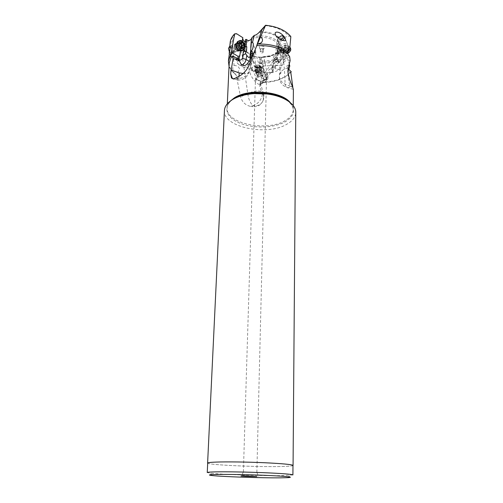 <?xml version="1.0" encoding="UTF-8"?>
<svg xmlns="http://www.w3.org/2000/svg" width="503" height="503" viewBox="0 0 503 503"><rect width="100%" height="100%" fill="white"/><g stroke="black" fill="none" stroke-linecap="round" stroke-linejoin="round"><path stroke-width="0.38" stroke-dasharray="2.52 1.89" d="M292.909 474.926L281.982 475.631C262.277 475.901 221.157 474.518 210.285 473.178L207.249 472.537M207.701 463.062C206.702 464.885 258.561 467.199 282.101 466.495C289.131 466.306 292.752 465.96 292.979 465.438M292.979 465.571C292.18 466.023 288.577 466.331 282.164 466.495C259.265 467.18 209.147 465.024 207.695 463.194M224.439 110.49C222.754 127.089 266.483 136.294 286.509 124.417C292.457 121.141 295.538 117.161 295.751 112.477M289.275 64.12L286.974 56.38L285.585 57.336C278.448 61.693 269.778 63.611 259.579 63.108L262.629 78.531L263.132 78.845C264.647 79.26 265.301 80.172 265.087 81.568L264.452 82.391C269.828 82.19 274.776 81.272 279.316 79.637L285.314 76.783L290.765 72.118M292.865 87.346L293.394 89.565M288.232 67.955L287.873 69.999M288.018 68.112C284.981 68.565 282.629 69.785 280.97 71.772L279.486 74.828C278.926 78.77 280.781 81.888 285.05 84.171L292.821 87.22M292.84 87.283L290.344 86.503C288.873 82.611 288.049 77.625 287.854 71.539M282.152 51.671L280.448 49.432L280.724 47.829L279.655 46.697L280.215 51.803L280.793 53.18L280.724 47.829M286.974 56.38L285.61 54.456L282.183 51.702C283.969 62.297 284.924 73.117 285.05 84.171L286.251 87.214C287.326 88.245 288.691 88.006 290.344 86.503L292.425 86.239M290.137 60.668C287.779 59.756 285.566 60.335 283.51 62.403L280.108 69.59L280.328 69.194L278.857 69.672L280.108 69.59M278.058 50.451L277.725 53.419L275.606 54.016L277.153 40.177L277.21 40.95L279.121 40.969L278.467 46.773L277.914 46.691L277.499 50.369L278.058 50.451L278.065 54.827L276.417 59.448C276.273 61.058 276.681 61.724 277.643 61.454L278.781 61.07L277.486 59.712L274.563 58.807L274.493 60.146L276.072 61.963L278.995 62.862L279.228 61.982L280.668 61.083C281.252 63.359 281.177 65.975 280.448 68.936L280.328 69.194M280.668 61.083L280.793 53.18M280.599 49.709L277.184 52.859L270.702 55.67L261.522 57.128L259.8 60.982L259.579 63.108M263.698 56.682L262.711 57.493L260.579 57.09L263.119 67.823L262.792 68.1L263.484 71.527L260.479 70.08L260.17 70.81C259.347 72.357 257.989 72.702 256.102 71.847L254.725 71.112L253.455 71.156L251.978 70.08C250.475 71.413 248.073 71.608 253.367 79.386L255.926 82.354C257.756 84.001 259.083 84.623 259.906 84.24L260.78 84.07C262.239 83.869 263.107 82.863 263.377 81.058C263.459 78.059 262.289 75.771 259.862 74.193C257.712 75.551 256.379 77.72 255.857 80.706L255.926 82.354M265.546 72.558L264.578 72.143L263.327 72.451C265.747 74.016 266.917 76.293 266.823 79.285C266.546 81.09 265.678 82.09 264.213 82.297L262.258 81.851L266.823 78.015C267.231 76.443 267.024 75.607 266.2 75.5L266.257 74.758C267.313 75.205 267.697 75.192 267.407 74.721L265.76 72.696L263.484 71.527M266.257 74.758L264.848 73.746L261.522 57.128M241.553 50.74L244.898 51.224L250.337 54.657L253.996 56.355L259.265 57.399L260.579 57.09M277.486 59.712C277.065 58.493 277.348 56.581 278.316 53.991L280.215 51.803M279.938 61.316L280.661 60.498M278.781 61.07L279.228 61.982M274.978 60.291L275.034 59.241C276.266 59.046 277.449 59.763 278.58 61.397L278.524 62.435C277.291 62.636 276.109 61.919 274.978 60.291M281.906 65.428L275.33 65.183L273.123 63.931L274.236 63.101C274.368 66.471 275.757 68.634 278.417 69.596L278.857 69.672C275.298 69.433 273.387 67.515 273.123 63.931L273.343 58.417L275.556 59.643C278.48 60.197 281.076 60.19 283.365 59.624L284.509 59.266L283.51 62.403M277.059 56.814L273.343 58.417C273.462 56.562 274.273 55.085 275.782 53.984L279.347 52.633L281.24 53.048L287.861 51.356M288.106 54.513L288.54 55.431L283.371 56.808L284.516 59.253L289.671 56.669M288.54 55.431L289.288 55.965M287.867 51.017L287.798 53.437M283.371 56.808L282.403 56.361C279.712 54.575 278.517 53.532 278.825 53.217L281.24 53.048M256.656 45.886L249.274 70.898L248.476 66.503M284.685 37.568L285.069 38.272M277.153 40.177L278.524 37.788L279.247 37.511L280.894 38.247L288.848 36.166L290.841 36.606M280.894 38.247L279.347 52.633M280.749 46.76C280.881 43.818 287.213 42.007 287.729 44.773L287.773 45.396C287.659 48.345 281.309 50.168 280.793 47.408L280.749 46.76M243.087 73.451C246.527 73.633 248.576 73.111 249.237 71.879L249.274 70.898C247.463 75.626 243.678 78.166 237.925 78.525C235.725 79.707 233.908 79.732 232.48 78.619M250.186 54.318L255.273 52.865L255.901 52.35L251.261 53.588M254.801 52.966L250.764 54.091L254.801 52.966M241.075 64.088C241.295 65.943 242.157 67.012 243.641 67.289L244.471 67.289C247.061 66.654 248.765 64.724 249.57 61.498L250.846 62.976L248.891 64.044L247.036 64.088M231.764 56.852L232.355 56.141M232.386 56.411L236.661 58.838L237.969 58.618L237.674 60.479L236.498 59.367L236.372 59.932C236.517 62.523 237.787 64.296 240.183 65.245C238.208 64.78 237.372 63.189 237.674 60.479L239.768 61.706M238.196 58.97L236.372 59.932M236.498 59.367L236.661 58.838M264.452 82.391L260.944 83.366L259.825 86.61L263.471 97.494L262.987 100.757C261.051 105.089 257.542 107.082 252.462 106.743L253.003 105.749C257.951 106.296 261.296 104.611 263.025 100.688L263.434 98.953M229.205 62.881C229.117 67.377 231.424 71.401 236.133 74.947L240.579 96.771C242.088 102.046 245.445 105.265 250.664 106.429L252.462 106.743M262.987 100.757L263.031 100.688C264.113 98.116 264.194 95.501 263.27 92.848L263.471 97.494M259.825 86.61L260.221 82.618L263.27 92.848L262.264 91.823C258.517 90.2 253.688 90.817 247.778 93.677L240.579 96.771M260.221 82.618L259.906 84.24M251.978 70.08L252.405 69.911L251.481 69.15C249.953 66.861 249.928 64.283 251.412 61.423L250.337 54.657M235.36 33.538C230.091 39.152 229.544 44.905 233.713 50.784L235.096 50.344L241.49 50.74L247.778 93.677C248.457 98.946 250.198 102.97 253.003 105.749C258.567 103.568 261.705 99.569 262.428 93.759L262.264 91.823M260.152 82.586L260.875 81.115L260.944 83.366M264.094 80.285L260.875 81.115L262.258 81.851L260.189 82.92M263.421 80.247L262.44 82.655L261.686 83.089M263.786 82.75L262.44 82.655M263.132 78.845L264.622 75.733L264.848 73.746M266.2 75.5L264.622 75.733M262.629 78.531L265.05 79.744L265.427 81.945L264.641 82.291M265.427 81.945C270.62 81.668 275.418 80.738 279.819 79.153L285.981 76.217L290.809 72.325M287.037 56.581L282.189 51.715M288.898 65.547C287.527 64.925 286.867 65.252 286.911 66.541L288.068 68.59M290.91 72.218C290.049 72.809 289.407 72.533 288.974 71.401L288.873 69.552M271.123 72.683C277.021 71.652 279.838 69.741 279.574 66.943L278.197 65.39C276.134 64.177 266.609 70.791 268.665 71.168C268.464 71.778 269.281 72.287 271.123 72.683L262.591 73.048C263.515 72.841 263.773 71.024 263.371 67.603L262.711 66.012C261.786 66.233 261.529 68.043 261.931 71.451L262.591 73.048M262.792 68.1L260.284 67.83L260.479 70.08M263.119 67.823L260.114 67.496L260.284 67.83M254.725 71.112L256.36 70.175C257.014 69.2 256.712 67.182 255.455 64.126L253.191 61.328L251.412 61.423M262.258 63.56L259.755 63.284L260.114 67.496M259.755 63.284L261.937 63.843M259.359 57.185L259.919 63.617M277.914 46.691L278.115 48.879L278.631 48.533L279.196 42.283L277.757 44.786L278.543 46.32L279.655 46.697M278.26 52.639L277.744 52.972L278.115 48.879M279.196 42.283L279.121 40.969M246.457 51.337L243.471 51.627M244.747 44.119L244.156 49.332M243.773 51.57L243.722 51.891M242.32 41.02L240.648 50.709M244.898 51.224C240.667 47.383 239.931 43.315 242.685 39.027L242.886 37.725M242.974 57.046L245.684 41.189L245.137 41.812M245.684 41.189L245.539 39.473M244.521 47.194L245.124 47.068M245.156 46.748L244.269 46.93M253.996 56.355L253.191 61.328M256.36 70.175C257.398 68.892 257.442 67.672 256.492 66.509L254.524 65.755L252.236 66.792C251.217 68.062 251.167 69.269 252.078 70.42L253.455 71.156M252.405 69.911L252.877 70.546M254.48 66.339L256.033 66.93C257.014 68.792 256.379 70.024 254.128 70.634L252.556 70.018C251.594 68.163 252.236 66.937 254.48 66.339M260.051 84.045L264.213 82.297C269.067 81.197 269.369 73.608 264.578 72.143L260.73 70.15M259.504 76.726C257.171 77.387 256.417 78.443 257.247 79.902L258.825 80.455C261.34 79.7 262.069 78.606 261.013 77.173L259.504 76.726M266.03 78.864L266.162 77.713C264.345 76.362 262.956 75.89 262.006 76.311L261.799 77.563C261.931 78.305 262.755 78.864 264.276 79.229L266.03 78.864L278.524 62.435M265.2 80.071C262.164 82.178 255.21 80.599 255.518 77.846L256.8 75.972C259.812 73.822 266.841 75.419 266.521 78.154L265.2 80.071M257.511 76.028L257.549 76.236C258.636 76.701 259.579 76.708 260.391 76.255L262.377 75.689C261.403 74.947 259.932 74.897 257.957 75.538L257.511 76.028M255.304 472.386L243.383 471.889L255.304 472.386M260.126 48.69L259.693 48.401C258.907 46.333 260.208 45.635 263.61 46.307C264.716 47.005 264.842 47.747 263.981 48.521L260.126 48.69M262.748 48.697L263.258 49.369L262.95 49.879L260.881 49.967L260.372 49.288C260.717 48.502 261.51 48.301 262.748 48.697M262.673 51.451C261.434 51.055 260.642 51.256 260.29 52.035L260.805 52.714C262.044 53.098 262.836 52.903 263.182 52.117L262.673 51.451M229.047 66.358C230.034 68.993 231.864 71.407 234.536 73.595C232.373 69.886 232.216 67.182 234.065 65.472L232.933 51.488C230.883 48.728 229.953 45.83 230.129 42.793M232.952 51.778L241.49 50.753M233.713 50.784L232.933 51.488M229.142 53.255C229.148 54.588 229.293 54.984 229.569 54.45L229.833 46.427M239.327 50.287L240.333 48.495C240.321 45.32 239.026 43.623 236.454 43.403M234.065 65.472C236.731 65.478 238.548 66.559 239.51 68.722C238.988 71.162 237.542 72.96 235.171 74.111L234.536 73.595M235.171 74.111L236.133 74.947M278.631 48.533L278.467 46.773M277.499 50.369L277.744 52.972M277.725 53.419L278.065 54.827M272.375 66.855L272.268 70.546L272.997 71.772L273.406 67.672L273.11 66.754L272.375 66.855M272.613 72.168L272.758 67.22L272.079 65.635L271.387 66.138L271.243 71.055L271.928 72.646L272.613 72.168M257.611 72.243L258.668 74.45C259.724 73.671 259.988 71.237 259.466 67.138L258.605 65.032C257.404 65.327 257.077 67.729 257.611 72.243M255.945 72.313C255.436 68.559 255.65 66.132 256.587 65.025L257.781 67.207C258.316 71.753 257.989 74.167 256.8 74.438L255.945 72.313M256.756 67.729C257.178 72.067 256.832 73.903 255.7 73.243L255.273 71.872C254.858 68.823 255.034 66.849 255.794 65.956L256.756 67.729M256.549 71.772L256.763 69.948L256.228 67.062L255.832 67.616L255.574 67.169L255.266 69.672L255.794 72.539L256.19 72.004L256.423 72.445L256.549 71.772L259.592 71.646L259.466 72.313L259.234 71.879L258.831 72.413L258.41 70.301L258.611 67.05L258.875 67.49L259.372 67.176L259.818 69.823L259.592 71.646M281.139 39.718L280.624 39.856C279.02 40.051 278.209 39.567 278.178 38.391L278.272 37.995M282.799 40.41L280.837 41.202C279.108 41.46 278.033 41.026 277.625 39.9L278.153 37.901M278.612 37.379L282.02 35.826M287.886 51.746C284.503 53.488 282.221 53.268 281.039 51.08L281.02 49.948C283.183 46.094 286.062 45 289.671 46.666L289.904 46.955M290.508 48.382C289.043 45.389 281.68 47.974 281.535 51.52L281.592 52.381L282.893 53.871C284.321 54.469 285.956 54.324 287.798 53.425M289.307 52.369L290.181 50.57C290.703 46.911 282.875 48.426 282.68 52.004L283.786 53.915L287.766 53.551M285.735 53.324L283.717 52.802L284.296 51.469L283.899 50.872L286.389 49.175L287.106 49.269L289.131 49.778L288.552 51.105L288.955 51.708L285.735 53.324L284.742 50.948L287.974 49.332L287.571 48.728L288.15 47.395L285.402 46.798L282.906 48.502L283.302 49.099L282.717 50.432L284.742 50.948M231.267 47.464C229.94 46.961 229.079 47.433 228.683 48.879L228.878 50.677L230.393 52.457C231.72 52.953 232.581 52.482 232.971 51.036C233.109 49.457 232.537 48.269 231.267 47.464M229.337 51.759L230.789 53.054L233.386 52.796L234.228 51.155C234.404 49.055 233.65 47.471 231.952 46.395L229.978 46.245M242.609 50.199L243.98 47.785L243.88 45.389M243.873 45.371C242.88 42.34 241.182 40.888 238.78 41.013M241.647 47.684L241.666 48.521L240.019 48.395L239.724 48.816L237.46 46.069L237.988 43.465L240.447 43.239M233.801 98.777C222.345 105.988 225.652 117.212 239.227 122.902C252.657 128.699 273.381 128.29 284.994 121.933L285.012 121.921C295.38 115.602 296.305 108.56 287.791 100.789M290.218 102.562C292.237 104.894 293.236 107.296 293.218 109.773C293.016 114.118 290.181 117.815 284.704 120.871L284.685 120.883C266.137 132.012 225.526 123.398 227.123 107.925C227.249 105.467 228.375 103.128 230.512 100.914M280.97 71.772L280.705 73.778M285.61 54.456L284.044 55.563C277.398 59.643 269.319 61.448 259.8 60.982M263.383 56.782C269.023 56.6 273.77 55.286 277.631 52.834L280.8 50.042M259.284 57.373L269.727 56.613L275.518 54.104C278.398 52.167 279.907 49.872 280.039 47.213M275.833 54.073L274.462 57.606L274.236 63.101L279.033 61.599M283.208 62.969L283.365 59.624L282.856 56.619M264.886 25.609C275.914 26.709 283.899 30.23 288.848 36.166M279.247 37.511C274.456 33.519 267.98 31.601 259.825 31.758M290.124 36.235C285.063 30.079 276.826 26.382 265.421 25.156M249.155 61.259L249.57 61.498L249.802 60.178M242 64.994L240.183 65.245L243.647 67.289C247.344 68.043 249.746 66.603 250.846 62.976L252.468 53.796M260.17 70.81L263.327 72.451L259.862 74.193L253.99 71.124M254.814 56.437L255.455 64.126M255.977 70.376L256.102 71.847M258.385 56.996C264.685 57.77 270.048 56.808 274.481 54.11C277.706 51.916 279.064 49.319 278.543 46.32M278.989 46.565L278.316 53.991M277.775 60.027L277.643 61.454M259.045 32.45C267.131 32.098 273.619 33.877 278.524 37.788M278.737 43C275.072 36.952 261.604 33.971 252.481 37.31M247.162 40.139C241.39 46.32 243.238 51.57 252.707 55.89M245.848 51.683C241.409 47.955 240.491 43.943 243.087 39.649M248.947 40.668L248.891 40.705C241.616 45.572 245.464 54.003 255.423 56.399M277.845 44.459C274.77 37.964 259.781 35.034 251.23 39.36M235.096 50.344C230.965 44.673 231.437 39.115 236.517 33.676M250.664 106.429L253.003 105.749M279.203 53.073L278.473 52.972M259.617 62.083C269.583 62.586 278.046 60.706 285.012 56.449L286.421 55.468M239.051 76.179L238.598 80.103C238.372 80.725 238.145 80.203 237.925 78.525L237.718 76.896M236.335 77.651L237.925 78.525M261.503 67.679C261.912 71.105 261.654 72.916 260.743 73.124L260.089 71.527C259.68 68.119 259.938 66.308 260.85 66.088L261.503 67.679M260.868 67.603L260.334 66.094C259.271 65.843 258.951 67.698 259.378 71.659L260.227 73.413C261.07 72.79 261.283 70.854 260.868 67.603M256.693 70.206L259.749 70.08M259.699 69.062L256.649 69.188M256.354 72.313L259.397 72.187M255.914 72.382L258.951 72.256M255.669 71.91L258.705 71.784M255.379 70.426L258.41 70.301M255.329 69.414L258.366 69.288M255.48 67.855L258.517 67.729M255.669 67.308L258.712 67.182M256.109 67.226L259.158 67.106M256.354 67.698L259.403 67.572M281.366 48.225L281.41 48.873C281.925 51.627 288.263 49.816 288.376 46.867L288.332 46.245C287.817 43.478 281.498 45.283 281.366 48.225M281.403 48.791L281.435 48.577C283.158 45.503 285.452 44.635 288.326 45.962L288.785 47.364C288.609 50.91 280.831 52.394 281.403 48.791M284.314 52.96L283.321 50.589M282.893 50.036L283.887 52.406M286.723 53.136L285.729 50.759M288.276 52.205L287.288 49.828M288.829 51.463L287.848 49.087M288.961 50.174L287.98 47.791M288.527 49.627L287.546 47.244M287.106 49.269L286.125 46.886M286.125 49.457L285.138 47.075M284.579 50.382L283.585 48.011M284.025 51.117L283.026 48.747M236.391 43.642L236.624 43.39C239.56 42.365 241.201 43.887 241.553 47.961L240.711 49.627L239.12 50.168M238.9 50.03L239.73 50.181C241.019 50.124 241.83 49.344 242.15 47.848L242.119 46.157C240.403 42.195 238.46 41.491 236.291 44.025M243.194 47.603L241.176 48.483M241.723 47.867L242.83 47.383M241.402 47.992L239.812 48.69M241.012 47.395L238.994 48.275M239.918 45.93L237.906 46.817M239.654 44.893L237.642 45.786M239.944 43.227L237.932 44.119M239.874 42.881L238.485 43.503M241.868 42.409L239.856 43.302M212.235 475.549L210.285 473.178M287.741 477.655L289.816 475.404M293.255 105.661L293.218 109.773C293.243 106.755 291.564 103.844 288.169 101.04M293.192 89.364L286.251 87.214C281.058 84.724 278.807 80.599 279.486 74.828L280.114 69.401M280.699 56.16L280.448 49.432M267.407 74.721L263.824 56.908M259.265 57.399L269.727 56.613L270.702 55.67L263.679 56.676M278.995 62.862L280.712 60.605M274.563 58.807L278.53 53.62M278.825 53.217L287.603 50.979M258.328 44.05L257.31 44.49M256.593 46.043L249.237 71.879C247.482 76.959 243.936 79.7 238.598 80.103L232.977 78.72M255.933 52.369L253.317 43.792M236.592 60.159L231.367 56.984M232.638 99.512C229.11 102.122 227.268 104.926 227.123 107.925L227.312 103.851M266.823 78.015L265.087 81.568M279.316 79.637L279.819 79.153M277.763 44.78L276.417 59.448M239.164 57.556L242.484 38.266M256.492 66.509L254.876 63.202M252.078 70.42L251.481 69.15M257.247 79.902L252.556 70.018M262.006 76.311L275.034 59.241M257.549 76.236L250.764 54.091M262.377 75.689L255.323 52.57M266.521 78.154L256.863 472.267M255.518 77.846L243.383 471.889M243.546 471.839L241.22 475.882M256.7 472.204L258.806 476.372M261.013 77.173L256.033 66.93M262.95 49.879L263.981 48.521M260.648 49.81L259.693 48.401M260.29 52.035L260.372 49.288M263.182 52.117L263.258 49.369M229.783 46.452L229.752 46.773M229.569 54.45L239.491 50.155M230.091 46.314L235.41 43.931L230.091 46.314M280.089 52.626L278.222 53.048M265.05 79.744L262.981 78.606M278.197 65.39L262.711 66.012M288.974 71.401L286.911 66.541M288.056 50.243L287.553 51.117M275.631 35.179L280.793 47.408M289.671 46.666L288.332 46.245L285.402 39.083L287.729 44.773M272.997 71.772L272.217 72.696M258.668 74.45L260.743 73.124L271.928 72.646M258.8 65.245L260.334 66.094L272.079 65.635M273.11 66.754L272.362 66M256.926 65.101L258.605 65.032M256.8 74.438L258.473 74.362M255.7 73.243L256.473 74.004M255.794 65.956L256.587 65.025M259.466 72.313L256.423 72.445M259.234 71.879L256.19 72.004M258.831 72.413L255.794 72.539M258.643 67.056L255.606 67.182M258.875 67.49L255.832 67.616M259.278 66.943L256.228 67.062M281.02 49.948L281.435 48.577L277.625 39.9M278.209 37.951L277.857 38.373M281.592 52.381L281.039 51.08M289.835 51.627L290.363 51.048M283.786 53.915L282.893 53.871M282.717 50.432L283.717 52.802M287.968 49.237L288.948 51.62M287.571 48.728L288.552 51.105M288.15 47.395L289.131 49.778M282.912 48.596L283.906 50.966M283.302 49.099L284.296 51.469M229.764 52.01L229.946 52.463M240.931 50.728L239.73 50.181L240.711 49.627L239.265 50.25M238.227 50.696L233.386 52.796M236.309 43.95L236.435 43.472M243.968 49.52L242.861 49.998M241.666 48.521L243.496 47.722M240.019 48.395L241.22 47.873M239.724 48.816L241.553 48.018M237.579 45.83L239.591 44.937M237.793 45.672L239.805 44.786M237.988 43.465L240 42.566M239.648 43.591L240.025 43.428M241.233 42.887L241.666 42.692M239.937 43.183L241.956 42.283"/><path stroke-width="0.75" d="M217.573 474.436C229.343 474.247 253.474 474.763 270.721 475.58C288.609 476.498 294.286 477.19 287.741 477.655L280.328 477.837C261.648 478.032 222.464 476.725 212.235 475.549C207.167 474.97 208.946 474.599 217.573 474.436M242.993 475.813L241.22 475.882C238.831 476.096 251.456 476.649 256.92 476.567L242.993 475.813M207.249 472.537C207.318 472.21 210.172 471.99 215.818 471.871C226.488 471.663 246.854 472.003 264.119 472.701C282.422 473.486 292.017 474.228 292.909 474.926L292.979 465.438C292.092 464.508 282.541 463.603 264.333 462.722C247.149 461.955 226.872 461.697 216.246 462.081C210.619 462.295 207.777 462.622 207.701 463.062L207.249 472.537M207.695 463.194L207.613 463.056C207.689 462.615 210.537 462.288 216.171 462.081C226.822 461.691 247.136 461.949 264.358 462.716C282.611 463.603 292.18 464.508 293.067 465.445L292.979 465.571M293.067 465.445L295.751 112.477C296.135 104.303 283.837 95.941 267.194 94.004L254.028 93.633C244.999 94.325 237.661 96.413 232.009 99.896C227.199 103.021 224.678 106.548 224.439 110.49L207.613 463.056M287.936 52.123C280.41 46.559 270.532 43.874 258.316 44.057L261.239 42.805C263.107 40.693 262.88 38.681 260.567 36.763L265.59 25.263C277.247 26.54 285.666 30.318 290.841 36.606L289.571 50.099L288.056 50.243L287.71 53.821L289.671 56.669L290.137 60.668L288.232 67.955L287.854 71.539C288.81 77.519 290.332 82.417 292.425 86.239L293.394 89.565L293.255 105.661M287.71 53.821C279.957 47.86 269.639 45.138 256.756 45.654L248.476 66.503C245.873 71.445 242.283 74.903 237.718 76.896L235.033 78.305C233.31 79.009 232.109 78.833 231.437 77.77L230.688 73.903L232.48 78.619M292.821 87.22L290.765 72.118L291.256 71.797L290.809 72.325M287.861 51.356L287.867 51.017M261.239 42.805L257.303 44.251L256.756 45.654M260.567 36.763L257.398 44.233M265.496 25.496L261.868 29.79L256.656 45.886M285.069 38.272L285.547 39.963C285.987 41.026 284.635 40.995 281.498 39.882C277.851 37.977 275.801 36.178 275.348 34.506L275.223 33.663C274.418 31.406 280.14 30.777 284.685 37.568M288.049 51.312L289.571 50.099M265.59 25.263L259.045 32.45C257.215 34.317 255.618 35.285 254.254 35.355L251.557 38.184L251.381 42.648L252.569 42.151L254.254 35.355M243.087 73.451L239.164 72.897L231.185 70.049L233.052 58.945C235.058 58.574 237.221 59.285 239.541 61.083L241.075 64.088C242.955 66.075 244.942 66.075 247.036 64.088L249.475 60.744C251.588 56.757 252.613 54.318 252.537 53.425C252.77 52.186 252.393 51.4 251.406 51.067L251.003 50.904C252.462 50.407 253.235 48.037 253.317 43.792L252.569 42.151M245.124 47.068L246.81 46.722L246.457 51.337L245.766 51.168L245.583 53.632L246.803 55.355C248.501 57.939 249.614 58.109 250.148 55.846L251.381 42.648M251.003 50.904L251.261 53.588L250.456 53.984M239.541 61.083L237.969 58.618L232.694 56.047L231.764 56.852M233.052 58.945L232.694 56.047M231.481 56.94L230.104 56.298L228.406 61.108L229.047 66.358M230.104 56.298L231.543 51.168L232.505 52.953C231.141 54.236 230.619 55.493 230.952 56.732L230.984 56.77M232.505 52.953L237.938 56.279L238.196 58.97M231.084 69.772L230.688 73.903M231.242 56.958L229.205 62.881L227.312 103.851M288.873 69.552L289.778 65.931L289.275 64.12M289.778 65.931L288.898 65.547M288.068 68.59L291.256 71.797M246.81 46.722L246.118 46.546L246.652 39.486L247.162 40.139L248.947 40.668L251.23 39.36L251.557 38.184M238.391 57.983L239.107 57.927C239.227 60.674 240.333 60.85 242.421 58.467L242.943 57.216L242.83 55.405L245.583 53.632M245.766 51.168L243.471 51.627L242.83 55.405M244.156 49.332L243.773 51.57M239.107 57.927L239.73 56.078L237.938 56.279M231.543 51.168L234.612 33.883L236.517 33.676L242.886 37.725L242.32 41.02M240.648 50.709L239.73 56.078M245.137 41.812C244.653 41.931 243.968 41.208 243.087 39.649L242.685 39.027M246.652 39.486L245.539 39.473L244.747 44.119M246.118 46.546L245.156 46.748M230.129 42.793L230.179 42.227C230.55 39.247 232.021 36.461 234.612 33.883M229.833 46.427L230.173 47.533L228.406 61.108M229.142 53.255L229.192 52.702M236.454 43.403L235.41 43.931L234.58 45.572C234.857 49.483 236.441 51.055 239.327 50.287M231.185 70.043L230.758 72.375M278.272 37.995L281.051 35.883L282.793 36.046L283.503 37.335L281.139 39.718M282.02 35.826L283.723 36.128L284.635 37.216L284.679 37.844L282.799 40.41M278.153 37.901L278.612 37.379M289.904 46.955L290.25 48.433L287.886 51.746M287.798 53.425L290.363 51.048L290.784 49.747L290.508 48.382M287.766 53.551L289.307 52.369M229.978 46.245L228.5 48.275L229.337 51.759M238.78 41.013L237.441 41.705L236.341 43.88C236.259 47.722 237.787 50.004 240.931 50.728L242.609 50.199M237.447 43.39L238.541 41.208C239.799 40.177 241.207 40.221 242.773 41.34L244.917 44.635L245.093 47.307L243.968 49.52C241.465 52.13 236.542 47.546 237.447 43.39M244.936 46.697C244.301 51.444 237.781 48.143 238.736 43.51C239.466 41.12 240.906 40.561 243.056 41.843L244.798 44.522L244.936 46.697M241.824 47.81L243.685 47.64L244.213 45.037L242.54 42.422L240.164 42.491L239.472 45.182L241.012 47.395L241.824 47.81L241.402 47.992M240.447 43.239L242.195 45.924L241.647 47.684M287.791 100.789C282.655 96.941 275.657 94.426 266.804 93.237L254.461 92.892C246.011 93.539 239.132 95.495 233.82 98.764L233.801 98.777M230.512 100.914L234.209 97.978C248.061 88.377 281.46 91.194 290.218 102.562M251.192 52.268L251.406 51.067M249.802 60.178L250.934 53.752M246.803 55.355L246.086 59.492C245.495 62.139 244.131 63.975 242 64.994M242.559 58.247L246.086 59.492L249.155 61.259M251.393 38.945L250.771 47.389M250.268 54.236L250.148 55.846M239.164 72.897L239.051 76.179M239.12 50.168C236.819 49.539 235.712 47.823 235.794 45.031L236.391 43.642M236.291 44.025L236.083 44.754C235.92 47.251 236.856 49.005 238.9 50.03M242.83 47.383L243.741 46.986M240.497 42.604L239.874 42.881M242.685 42.824L240.667 43.723M243.766 44.289L241.748 45.176M244.024 45.32L242.006 46.207M232.638 99.512L233.983 98.613C239.189 95.451 246.017 93.539 254.461 92.892L254.028 93.633M288.169 101.04C283.158 97.092 276.04 94.495 266.804 93.237L267.194 94.004M256.593 46.043L263.446 30.186M252.537 53.425L252.468 53.796M231.367 56.984L230.952 56.732M230.179 42.227L229.783 46.452M231.317 77.751L232.977 78.72M275.348 34.506L275.631 35.179M285.402 39.083L284.635 37.216M282.793 36.046L283.723 36.128M290.728 48.923L290.193 47.609M239.265 50.25L238.227 50.696M236.435 43.472L235.41 43.931M230.091 46.314L229.324 46.653M238.541 41.208L237.441 41.705M243.056 41.843L242.773 41.34M241.22 47.873L242.031 47.521M240.025 43.428L241.233 42.887M242.069 46.163L244.087 45.276M241.861 46.314L243.88 45.427"/></g></svg>
